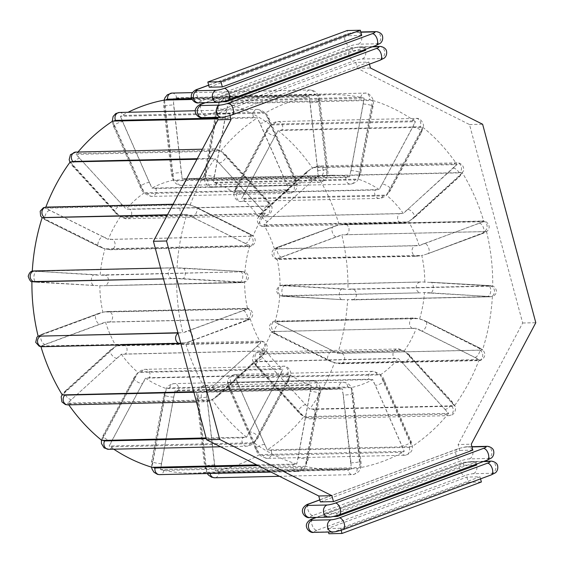 <?xml version="1.0" encoding="UTF-8"?>
<svg xmlns="http://www.w3.org/2000/svg" width="564" height="564" viewBox="0 0 564 564"><rect width="100%" height="100%" fill="white"/><g stroke="black" fill="none" stroke-linecap="round" stroke-linejoin="round"><path stroke-width="0.42" stroke-dasharray="2.82 2.11" d="M351.626 390.676L360.121 467.655A187.657 158.026 88.7 0 0 404.275 451.348L372.733 379.586A107.012 90.113 -91.3 0 1 350.991 387.616L351.626 390.676A6.979 3.744 -98.6 0 1 352.401 393.834L349.412 394.645L343.342 395.202L351.027 462.896A6.979 3.744 81.4 0 1 350.97 466.075L342.489 388.899L197.745 392.17L206.798 472.223A187.657 158.026 -91.3 0 1 194.199 473.111A187.657 158.026 -91.3 0 1 160.493 469.579L174.946 390.866L319.689 387.595L305.237 466.301L160.493 469.579M372.733 379.586L227.983 382.857A107.012 90.113 88.7 0 1 206.248 390.887L215.377 470.926L217.161 470.848A6.979 3.744 -98.6 0 0 219.058 471.659L357.111 468.536A6.979 3.744 -98.6 0 0 358.824 467.648L217.161 470.848M350.991 387.616L206.248 390.887M274.414 248.957A107.012 90.113 88.7 0 0 263.811 224.874L317.624 176.081L462.367 172.803A187.657 158.026 -91.3 0 1 483.898 221.722L340.614 224.691L337.963 225.198L274.414 248.957L419.165 245.685L481.473 222.315A6.979 1.043 165 0 1 479.322 223.252L424.565 243.479A5.428 2.813 69.7 0 1 428.753 248.139A5.428 2.813 69.7 0 1 427.836 253.751L486.528 231.536A187.657 158.026 -91.3 0 1 492.732 286.117L494.057 286.766C497.258 289.938 497.208 292.97 493.916 295.874L490.046 296.798A5.428 4.568 -91.3 0 1 489.735 296.791L347.635 299.66A187.657 158.026 -91.3 0 1 337.751 353.325L274.865 322.15L276.734 321.797L417.931 318.604L422.154 319.781L482.502 350.047L337.751 353.325M274.865 322.15A107.012 90.113 88.7 0 0 279.73 295.733L278.334 294.986L276.17 290.446L279.243 285.736L282.571 285.109A5.428 4.568 88.7 0 1 282.881 285.116L423.042 281.986L492.732 286.117L347.981 289.395L280.075 285.56L420.631 281.986A5.428 4.568 88.7 0 0 416.183 287.337A5.428 4.568 88.7 0 0 420.568 292.836L279.73 295.733L341.918 299.66A5.428 2.919 -86.7 0 0 342.045 299.667L284.623 296.382A5.428 2.919 93.3 0 1 284.496 296.375A5.428 2.919 93.3 0 1 281.887 290.911A5.428 2.919 93.3 0 1 284.989 285.539L345.52 288.965M490.271 285.694L487.994 285.525A5.428 2.919 93.3 0 1 488.121 285.532L430.572 282.24A5.428 2.919 93.3 0 1 430.699 282.247A5.428 2.919 93.3 0 1 433.307 287.718A5.428 2.919 93.3 0 1 430.205 293.083L489.897 296.537L424.473 292.455L422.676 292.829M424.819 282.282A107.012 90.113 88.7 0 0 421.766 255.407L277.023 258.686L341.784 234.814A187.657 158.026 -91.3 0 1 347.981 289.395M423.12 255.196L421.766 255.407M419.165 245.685A107.012 90.113 88.7 0 0 408.562 221.596L402.28 223.443A5.428 4.568 88.7 0 0 404.952 222.336A6.979 2.221 -32.9 0 0 406.947 221.913L263.811 224.874M462.367 172.803L410.818 219.974L408.562 221.596L406.947 221.913M258.573 216.766A107.012 90.113 88.7 0 0 241.695 198.373L278.059 130.538L422.803 127.267A187.657 158.026 -91.3 0 1 457.073 164.617L313.718 167.635L312.329 167.896L310.221 169.44L258.573 216.766L403.316 213.488L454.965 166.168A6.979 2.221 147.1 0 1 453.259 168.093L407.772 209.385A5.428 2.362 47.8 0 1 412.947 212.868A5.428 2.362 47.8 0 1 414.223 217.725L408.562 221.596M481.473 222.315L483.898 221.722M349.525 289.071L352.049 289.071A5.428 4.568 -91.3 0 1 356.441 294.57A5.428 4.568 -91.3 0 1 351.985 299.921L489.897 296.537M492.379 296.389A187.657 158.026 -91.3 0 1 482.502 350.047M417.931 318.604A6.979 1.523 -160.9 0 0 415.858 318.392A5.428 4.568 88.7 0 0 414.004 317.969L419.609 318.879A107.012 90.113 88.7 0 0 424.473 292.455M277.41 323.052A6.979 1.523 -160.9 0 0 279.483 324.3L332.647 350.695A5.428 2.679 -63.6 0 0 328.227 355.137A5.428 2.679 -63.6 0 0 328.502 360.565L335.911 363.033L479.21 359.529L416.352 328.269L271.608 331.54L334.466 362.807A187.657 158.026 -91.3 0 1 309.692 409.076L259.412 354.326L402.562 350.829L404.155 351.048L406.291 352.93L454.443 405.798L309.692 409.076M479.21 359.529A187.657 158.026 -91.3 0 1 454.443 405.798M404.155 351.048A107.012 90.113 88.7 0 0 416.352 328.269M303.869 416.62L448.613 413.349L398.381 358.528L253.638 361.799L303.869 416.62A187.657 158.026 -91.3 0 1 267.195 449.917L235.583 378.197L237.599 377.986L380.326 374.919L411.939 446.639L267.195 449.917M448.613 413.349A187.657 158.026 -91.3 0 1 411.939 446.639M380.326 374.919A107.012 90.113 88.7 0 0 398.381 358.528M206.798 472.223L351.541 468.952L350.97 466.075M351.541 468.952A187.657 158.026 -91.3 0 1 338.943 469.833A187.657 158.026 -91.3 0 1 305.237 466.301M319.689 387.595A107.012 90.113 88.7 0 0 337.117 389.209A107.012 90.113 88.7 0 0 342.489 388.899M256.669 464.863L296.784 464.031L311.314 385.346L168.065 388.49L166.563 388.617L165.731 391.592L152.033 467.309M296.784 464.031A187.657 158.026 -91.3 0 1 253.906 442.747L109.162 446.018L145.456 378.134L290.199 374.863L253.906 442.747M290.199 374.863A107.012 90.113 88.7 0 0 311.314 385.346M206.107 437.932L246.588 437.185L282.952 369.349L139.752 372.388L138.208 372.628L136.558 375.074L101.844 440.456M246.588 437.185A187.657 158.026 -91.3 0 1 212.325 399.827L67.574 403.105L121.338 354.234L266.081 350.956L212.325 399.827M266.081 350.956A107.012 90.113 88.7 0 0 282.952 369.349M193.72 391.712L207.03 391.649L260.836 342.856L117.7 345.81L116.008 346.169L110.431 349.997A5.428 2.362 -132.2 0 0 111.7 354.862A5.428 2.362 -132.2 0 0 116.875 358.337L71.395 399.629A6.979 2.221 -32.9 0 0 69.682 401.554M207.03 391.649A187.657 158.026 -91.3 0 1 185.493 342.729L180.283 343.575A5.428 4.568 -91.3 0 0 181.545 343.328A6.979 1.043 -15 0 0 184.033 343.032L40.749 346L105.489 322.044L250.233 318.766L187.925 342.129L184.033 343.032M250.233 318.766A107.012 90.113 88.7 0 0 260.836 342.856M42.152 217.676L105.038 248.844A107.012 90.113 88.7 0 0 100.173 275.267L34.749 271.192L94.449 274.64A5.428 2.919 -86.7 0 0 91.34 280.012A5.428 2.919 -86.7 0 0 93.955 285.476L101.605 285.736L244.572 282.162A107.012 90.113 88.7 0 0 247.624 309.037L182.863 332.908A187.657 158.026 -91.3 0 1 176.666 278.327L163.497 278.912M244.572 282.162L176.666 278.327M163.482 278.856L172.598 278.651A5.428 4.568 -91.3 0 1 168.213 273.152A5.428 4.568 -91.3 0 1 172.662 267.801L242.301 271.51L246.094 272.581C249.288 275.754 249.239 278.785 245.946 281.69L242.076 282.613A5.428 4.568 88.7 0 0 246.524 277.262A5.428 4.568 88.7 0 0 242.139 271.763L100.173 275.267M179.148 267.9L182.602 268.062A5.428 2.919 -86.7 0 1 182.729 268.062L179.148 267.9M177.011 268.062A187.657 158.026 -91.3 0 1 186.895 214.398L167.318 215.11M247.92 245.925A6.979 1.523 19.1 0 1 246.842 246.207L108.789 249.33A5.428 4.568 88.7 0 0 110.65 249.753L105.038 248.844L249.789 245.573L186.895 214.398M249.789 245.573A107.012 90.113 88.7 0 0 244.924 271.996L243.176 271.7M45.437 208.194L188.743 204.69L192.564 205.789L253.046 236.182L108.295 239.453L45.437 208.194A187.657 158.026 -91.3 0 1 45.839 207.129M167.508 214.757L182.799 214.412A5.428 4.568 -91.3 0 1 180.036 208.391A5.428 4.568 -91.3 0 1 184.414 203.978L189.842 204.795L196.152 207.157A5.428 2.679 -63.6 0 0 195.475 207.016A6.979 1.523 -160.9 0 0 192.564 205.789M190.181 204.922A187.657 158.026 -91.3 0 1 214.954 158.653L196.984 159.274M70.211 161.924L118.355 214.799L120.492 216.675L122.085 216.893L265.242 213.396L214.954 158.653M265.242 213.396A107.012 90.113 88.7 0 0 253.046 236.182M76.034 154.381L220.785 151.103L271.016 205.923L126.265 209.195L76.034 154.381A187.657 158.026 -91.3 0 1 77.994 152.026M220.785 151.103A187.657 158.026 -91.3 0 1 257.452 117.805L217.697 118.842M112.708 121.084L144.328 192.803L287.055 189.737L289.071 189.525L257.452 117.805M289.071 189.525A107.012 90.113 88.7 0 0 271.016 205.923M266.483 115.578L296.664 184.865A107.012 90.113 -91.3 0 1 318.406 176.835L309.269 96.797A187.657 158.026 88.7 0 0 265.122 113.103L266.483 115.578A6.979 3.377 -121.5 0 1 268.154 118.412A5.428 1.29 -23.8 0 1 269.077 118.708C267.752 114.034 263.889 110.918 257.487 109.353A5.428 4.568 -91.3 0 1 261.661 112.292L123.608 115.416A6.979 3.377 -121.5 0 0 122.134 116.219L120.379 116.374A187.657 158.026 -91.3 0 1 128.049 112.278M173.106 98.77L317.849 95.499L326.901 175.552L182.158 178.83L173.106 98.77A187.657 158.026 -91.3 0 1 185.704 97.889A187.657 158.026 -91.3 0 1 219.41 101.421L204.958 180.135L349.701 176.856L364.154 98.15L219.41 101.421M317.849 95.499A187.657 158.026 -91.3 0 1 330.455 94.611A187.657 158.026 -91.3 0 1 364.154 98.15M349.701 176.856A107.012 90.113 88.7 0 0 332.274 175.242A107.012 90.113 88.7 0 0 326.901 175.552M227.87 103.691L372.614 100.42L358.084 179.105L213.34 182.383L227.87 103.691A187.657 158.026 -91.3 0 1 270.741 124.975L234.448 192.86L379.191 189.589L415.485 121.704L270.741 124.975M372.614 100.42A187.657 158.026 -91.3 0 1 415.485 121.704M379.191 189.589A107.012 90.113 88.7 0 0 358.084 179.105M422.803 127.267L386.439 195.095L241.695 198.373M454.965 166.168L457.073 164.617M403.316 213.488A107.012 90.113 88.7 0 0 386.439 195.095M486.528 231.536L341.784 234.814M234.448 192.86A107.012 90.113 88.7 0 0 213.34 182.383M204.958 180.135A107.012 90.113 88.7 0 0 187.53 178.513A107.012 90.113 88.7 0 0 182.158 178.83M235.583 378.197A107.012 90.113 88.7 0 0 253.638 361.799M259.412 354.326A107.012 90.113 88.7 0 0 271.608 331.54M280.075 285.56A107.012 90.113 88.7 0 0 277.023 258.686M174.946 390.866A107.012 90.113 88.7 0 0 192.373 392.481A107.012 90.113 88.7 0 0 197.745 392.17M145.456 378.134A107.012 90.113 88.7 0 0 166.563 388.617M121.338 354.234A107.012 90.113 88.7 0 0 138.208 372.628M105.489 322.044A107.012 90.113 88.7 0 0 116.092 346.127L62.287 394.92M264.488 351.259A6.979 2.221 -32.9 0 0 263.346 350.907L125.286 354.03A5.428 4.568 88.7 0 0 126.801 347.925A5.428 4.568 88.7 0 0 122.374 344.28L116.092 346.127M247.624 309.037L103.663 312.04L38.119 336.186M242.802 282.543L241.773 282.606A5.428 4.568 88.7 0 0 242.076 282.613L103.713 285.729A5.428 4.568 88.7 0 0 104.023 285.736A5.428 4.568 88.7 0 0 108.471 280.386A5.428 4.568 88.7 0 0 104.079 274.887L242.139 271.763M99.828 285.44A107.012 90.113 88.7 0 0 102.881 312.315M120.492 216.675A107.012 90.113 88.7 0 0 108.295 239.453M144.328 192.803A107.012 90.113 88.7 0 0 126.265 209.195M164.526 100.068L173.656 180.113L318.406 176.835M173.656 180.113A107.012 90.113 88.7 0 0 151.92 188.143L120.379 116.374M296.664 184.865L151.92 188.143M34.749 271.192L32.268 271.333A187.657 158.026 -91.3 0 1 32.282 271.178M32.268 271.333L175.489 267.808L33.826 271.016M177.921 332.746L182.863 332.908M32.324 281.746L31.922 281.605A187.657 158.026 -91.3 0 1 31.922 281.605L97.184 285.624L34.383 282.035M40.939 346.648A187.657 158.026 -91.3 0 1 40.749 346M68.787 404.853A187.657 158.026 -91.3 0 1 67.574 403.105M113.759 449.184A187.657 158.026 -91.3 0 1 109.162 446.018M340.614 224.691A6.979 1.043 165 0 1 343.102 224.394A5.428 4.568 -91.3 0 1 344.371 224.155L339.154 224.994A187.657 158.026 -91.3 0 0 317.624 176.081M334.466 362.807L340.233 363.745A5.428 4.568 -91.3 0 1 338.379 363.322A6.979 1.523 19.1 0 1 335.911 363.033M227.983 382.857L259.532 454.619L404.275 451.348M360.121 467.655L358.824 467.648M259.532 454.619A187.657 158.026 -91.3 0 1 215.377 470.926M309.269 96.797L192.141 99.483M265.122 113.103L122.134 116.219M278.059 130.538A187.657 158.026 -91.3 0 1 312.329 167.896M342.045 299.667L347.635 299.66M222.082 101.816L213.192 102.013L352.563 50.534L365.691 50.238M226.065 100.773L225.529 98.756L364.901 47.277L351.774 47.573L212.395 99.052L213.192 102.013M351.774 47.573L352.563 50.534M209.223 87.201L348.594 35.722L347.205 30.541M369.427 64.162L368.87 62.089L355.743 62.385L216.364 113.865L217.295 117.326M320.345 501.911L459.716 450.432L458.13 444.51L471.257 444.213M355.743 62.385L357.329 68.307L469.495 124.545L522.673 323.01L458.13 444.51M341.157 530.294L340.614 528.278L479.992 476.799L466.858 477.095L327.487 528.574L328.417 532.028M466.858 477.095L468.247 482.276L328.875 533.755M324.314 516.723L463.686 465.244L462.896 462.283L323.517 513.762L324.314 516.723L333.197 516.518M225.529 98.756L212.395 99.052M364.901 47.277L365.458 49.35M361.728 35.426L348.594 35.722M357.329 68.307L370.456 68.011M368.87 62.089L229.492 113.568L216.364 113.865M230.034 115.585L229.492 113.568M479.992 476.799L480.542 478.871M337.187 515.482L336.645 513.466L323.517 513.762M476.573 464.059L476.023 461.986L336.645 513.466M340.614 528.278L327.487 528.574M468.247 482.276L481.381 481.98M476.813 464.947L463.686 465.244M476.023 461.986L462.896 462.283M472.844 450.135L459.716 450.432M522.673 323.01L535.8 322.714M469.495 124.545L482.622 124.242M360.029 464.708A6.979 3.744 -98.6 0 0 360.093 461.528L357.104 462.339L351.027 462.896M360.093 461.528L352.401 393.834M206.875 393.947A6.979 3.744 -98.6 0 0 206.819 397.126L214.51 464.821A6.979 3.744 -98.6 0 0 215.286 467.979M349.497 387.595A6.979 3.744 -98.6 0 0 347.854 386.996L209.794 390.119A6.979 3.744 -98.6 0 0 208.299 390.789M424.361 254.801A6.979 1.043 -15 0 0 427.35 253.842L482.1 233.623A6.979 1.043 -15 0 0 484.25 232.685M339.5 235.956A6.979 1.043 -15 0 0 336.518 236.915L281.767 257.142A6.979 1.043 -15 0 0 279.617 258.079M278.87 258.968A6.979 1.043 -15 0 0 279.927 259.123L417.98 256A6.979 1.043 -15 0 0 420.067 255.774M485.054 231.853A6.979 1.043 -15 0 0 483.94 231.642L345.88 234.765A6.979 1.043 -15 0 0 343.391 235.054M479.322 223.252A5.428 2.813 69.7 0 1 483.503 227.912A5.428 2.813 69.7 0 1 482.594 233.531L427.836 253.751A5.428 2.813 69.7 0 1 427.35 253.842M424.565 243.479A6.979 1.043 165 0 1 421.583 244.438M417.289 245.403A6.979 1.043 165 0 1 415.203 245.629A5.428 4.568 88.7 0 0 412.087 251.678A5.428 4.568 88.7 0 0 416.718 256.239A5.428 4.568 88.7 0 0 417.98 256M388.088 192.648A6.979 3.123 -52.8 0 0 389.95 189.948L420.666 132.568A6.979 3.123 -52.8 0 0 421.689 129.889M276.945 133.167A6.979 3.123 -52.8 0 0 275.084 135.861L244.367 193.248A6.979 3.123 -52.8 0 0 243.345 195.927M243.704 198.528A6.979 3.123 -52.8 0 0 244.987 199.029L383.041 195.905A6.979 3.123 -52.8 0 0 384.902 195.334M421.463 127.464A6.979 3.123 -52.8 0 0 420.046 126.787L281.986 129.91A6.979 3.123 -52.8 0 0 279.8 130.665M413.962 124.017A6.979 3.123 127.2 0 1 412.94 126.696L382.216 184.076A5.428 1.629 28.2 0 1 387.99 186.24A5.428 1.629 28.2 0 1 390.866 189.574A5.428 1.629 28.2 0 1 389.95 189.948M382.216 184.076A6.979 3.123 127.2 0 1 380.362 186.776M377.175 189.462A6.979 3.123 127.2 0 1 375.314 190.033A5.428 4.568 88.7 0 0 375.201 195.609A5.428 4.568 88.7 0 0 379.297 198.394A5.428 4.568 88.7 0 0 383.041 195.905M375.314 190.033L237.261 193.156A5.428 4.568 88.7 0 0 237.148 198.732A5.428 4.568 88.7 0 0 241.244 201.517A5.428 4.568 88.7 0 0 244.987 199.029M235.618 190.047A6.979 3.123 127.2 0 1 236.64 187.368L267.357 129.988A6.979 3.123 127.2 0 1 269.211 127.288M237.261 193.156A6.979 3.123 127.2 0 1 235.971 192.655M272.074 124.792A6.979 3.123 127.2 0 1 274.259 124.038L412.319 120.915A6.979 3.123 127.2 0 1 413.736 121.591M412.94 126.696A5.428 1.629 28.2 0 1 418.707 128.86A5.428 1.629 28.2 0 1 421.59 132.195A5.428 1.629 28.2 0 1 420.666 132.568M412.319 120.915A5.428 4.568 -91.3 0 1 416.056 118.419A5.428 4.568 -91.3 0 1 420.159 121.204A5.428 4.568 -91.3 0 1 420.046 126.787M269.254 203.555A6.979 2.608 -142.3 0 0 267.681 201.369L225.184 155.044A6.979 2.608 -142.3 0 0 222.773 152.886M78.029 156.157A6.979 2.608 -142.3 0 0 79.602 158.343L122.099 204.669A6.979 2.608 -142.3 0 0 124.51 206.826M128.239 208.92A6.979 2.608 -142.3 0 0 130.213 209.314L268.267 206.191A6.979 2.608 -142.3 0 0 269.444 205.726M219.41 150.933A6.979 2.608 -142.3 0 0 217.077 150.391L79.016 153.514A6.979 2.608 -142.3 0 0 77.747 154.134M216.618 160.853A6.979 2.608 37.7 0 1 219.029 163.017L261.527 209.343A5.428 2.108 -42.5 0 0 266.828 206.121A5.428 2.108 -42.5 0 0 268.605 201.686A5.428 2.108 -42.5 0 0 267.681 201.369M261.527 209.343A6.979 2.608 37.7 0 1 263.099 211.521M263.282 213.693A6.979 2.608 37.7 0 1 262.112 214.165A5.428 4.568 88.7 0 0 265.313 215.603A5.428 4.568 88.7 0 0 269.472 212.106A5.428 4.568 88.7 0 0 268.267 206.191M262.112 214.165L124.059 217.288A5.428 4.568 88.7 0 0 127.252 218.726A5.428 4.568 88.7 0 0 131.419 215.237A5.428 4.568 88.7 0 0 130.213 209.314M118.355 214.799A6.979 2.608 37.7 0 1 115.944 212.635L73.447 166.309A6.979 2.608 37.7 0 1 71.875 164.131M124.059 217.288A6.979 2.608 37.7 0 1 122.085 216.893M197.301 158.674L210.922 158.364A6.979 2.608 37.7 0 1 213.255 158.9M219.029 163.017A5.428 2.108 -42.5 0 0 224.331 159.795A5.428 2.108 -42.5 0 0 226.108 155.361A5.428 2.108 -42.5 0 0 225.184 155.044M210.922 158.364A5.428 4.568 -91.3 0 1 209.709 152.449A5.428 4.568 -91.3 0 1 213.876 148.952A5.428 4.568 -91.3 0 1 217.077 150.391M75.816 152.076A5.428 4.568 -91.3 0 1 79.016 153.514M73.447 166.309A5.428 2.108 137.5 0 1 72.523 165.992A5.428 2.108 137.5 0 1 74.3 161.565A5.428 2.108 137.5 0 1 79.602 158.343M276.839 247.709A6.979 1.043 165 0 1 278.99 246.771L333.74 226.545A6.979 1.043 165 0 1 336.722 225.593M281.767 257.142A5.428 2.813 69.7 0 1 277.58 252.475A5.428 2.813 69.7 0 1 278.496 246.863A5.428 2.813 69.7 0 1 278.99 246.771M415.203 245.629L277.15 248.752A5.428 4.568 88.7 0 0 274.034 254.801A5.428 4.568 88.7 0 0 278.658 259.362A5.428 4.568 88.7 0 0 279.927 259.123M277.15 248.752A6.979 1.043 165 0 1 276.092 248.604M343.102 224.394L481.162 221.271A6.979 1.043 165 0 1 482.276 221.483M481.162 221.271A5.428 4.568 -91.3 0 1 482.424 221.032C484.413 219.445 492.316 225.233 487.789 230.415C487.204 231.402 485.47 232.438 482.594 233.531A5.428 2.813 69.7 0 1 482.1 233.623M345.88 234.765A5.428 4.568 -91.3 0 0 349.003 228.716A5.428 4.568 -91.3 0 0 344.371 224.155L482.424 221.032A5.428 4.568 -91.3 0 1 487.056 225.593A5.428 4.568 -91.3 0 1 483.94 231.642M333.74 226.545A5.428 2.813 -110.3 0 0 333.246 226.643A5.428 2.813 -110.3 0 0 332.337 232.255A5.428 2.813 -110.3 0 0 336.518 236.915M282.719 285.377L284.989 285.539M284.623 296.382L282.352 296.22M281.478 296.022L420.568 292.836M420.934 281.993A5.428 4.568 88.7 0 0 420.631 281.986L282.571 285.109A5.428 4.568 88.7 0 0 278.123 290.46A5.428 4.568 88.7 0 0 282.515 295.959M282.881 285.116L281.845 285.18M487.994 285.525L430.572 282.24M352.049 289.071L491.195 285.87M491.075 285.758L488.121 285.532A5.428 2.919 93.3 0 1 490.736 291.003A5.428 2.919 93.3 0 1 487.627 296.368M490.821 296.713L489.735 296.791M490.109 285.948A5.428 4.568 -91.3 0 1 494.494 291.447A5.428 4.568 -91.3 0 1 490.046 296.798L351.985 299.921A5.428 4.568 -91.3 0 1 351.682 299.914M342.411 288.824A5.428 2.919 -86.7 0 0 339.309 294.189A5.428 2.919 -86.7 0 0 341.918 299.66L281.542 296.149M427.096 292.942L430.205 293.083M315.812 178.083A6.979 2.221 -32.9 0 0 313.267 180.029L267.787 221.321A6.979 2.221 -32.9 0 0 266.074 223.245M260.483 214.602A6.979 2.221 147.1 0 1 262.197 212.677L307.676 171.385A5.428 2.362 -132.2 0 0 306.823 171.689A5.428 2.362 -132.2 0 0 308.092 176.546A5.428 2.362 -132.2 0 0 313.267 180.029M307.676 171.385A6.979 2.221 147.1 0 1 310.221 169.44M313.718 167.635A6.979 2.221 147.1 0 1 316.087 167.078A5.428 4.568 -91.3 0 1 318.759 165.971A5.428 4.568 -91.3 0 1 323.186 169.616A5.428 4.568 -91.3 0 1 321.677 175.721A6.979 2.221 -32.9 0 0 319.302 176.278M410.818 219.974A6.979 2.221 -32.9 0 0 413.363 218.028L458.842 176.736A6.979 2.221 -32.9 0 0 460.555 174.812M265.75 225.106A6.979 2.221 -32.9 0 0 266.892 225.459L404.952 222.336M460.971 173.07A6.979 2.221 -32.9 0 0 459.731 172.598L321.677 175.721M453.259 168.093A5.428 2.362 47.8 0 1 458.426 171.569A5.428 2.362 47.8 0 1 459.702 176.433L414.223 217.725A5.428 2.362 47.8 0 1 413.363 218.028M407.772 209.385A6.979 2.221 147.1 0 1 405.227 211.331M401.356 213.27A6.979 2.221 147.1 0 1 399.361 213.693A5.428 4.568 88.7 0 0 397.853 219.798A5.428 4.568 88.7 0 0 402.28 223.443L264.22 226.566A5.428 4.568 88.7 0 0 266.892 225.459M399.361 213.693L261.308 216.816A5.428 4.568 88.7 0 0 259.792 222.921A5.428 4.568 88.7 0 0 264.22 226.566C262.803 227.229 256.084 224.803 257.565 218.522L261.343 212.981A5.428 2.362 47.8 0 1 262.197 212.677M261.308 216.816A6.979 2.221 147.1 0 1 260.159 216.463M316.087 167.078L454.147 163.955A6.979 2.221 147.1 0 1 455.381 164.427M454.147 163.955A5.428 4.568 -91.3 0 1 456.819 162.848C458.236 162.178 464.955 164.61 463.474 170.892L459.702 176.433A5.428 2.362 47.8 0 1 458.842 176.736M267.787 221.321A5.428 2.362 47.8 0 1 262.613 217.838A5.428 2.362 47.8 0 1 261.343 212.981L306.823 171.689L314.86 166.775L318.759 165.971L456.819 162.848A5.428 4.568 -91.3 0 1 461.246 166.493A5.428 4.568 -91.3 0 1 459.731 172.598M332.09 361.933A6.979 1.523 19.1 0 1 329.179 360.706L276.007 334.311A5.428 2.679 116.4 0 1 275.331 334.163A5.428 2.679 116.4 0 1 275.063 328.734A5.428 2.679 116.4 0 1 279.483 324.3M276.007 334.311A6.979 1.523 19.1 0 1 273.935 333.063M273.258 331.808A6.979 1.523 19.1 0 1 274.337 331.526L412.39 328.403A6.979 1.523 19.1 0 1 414.455 328.615M415.858 318.392L277.805 321.515A5.428 4.568 88.7 0 0 275.944 321.092A5.428 4.568 88.7 0 0 271.573 325.498A5.428 4.568 88.7 0 0 274.337 331.526M277.805 321.515A6.979 1.523 -160.9 0 0 276.734 321.797M480.302 348.651A6.979 1.523 -160.9 0 0 478.23 347.403L425.059 321.008A6.979 1.523 -160.9 0 0 422.154 319.781M332.647 350.695A6.979 1.523 -160.9 0 0 335.559 351.922M339.38 353.022A6.979 1.523 -160.9 0 0 341.847 353.311L479.908 350.188A6.979 1.523 -160.9 0 0 481.043 349.814M478.23 347.403A5.428 2.679 116.4 0 1 478.906 347.544A5.428 2.679 116.4 0 1 479.181 352.972A5.428 2.679 116.4 0 1 474.761 357.414A6.979 1.523 19.1 0 1 476.834 358.662M477.574 359.825A6.979 1.523 19.1 0 1 476.432 360.199L338.379 363.322M479.908 350.188A5.428 4.568 -91.3 0 1 482.664 356.215A5.428 4.568 -91.3 0 1 478.293 360.622A5.428 4.568 -91.3 0 1 476.432 360.199M341.847 353.311A5.428 4.568 -91.3 0 1 344.611 359.338A5.428 4.568 -91.3 0 1 340.233 363.745L478.293 360.622C480.57 361.609 487.077 356.843 484.025 351.781C483.242 350.237 481.536 348.827 478.906 347.544L425.742 321.149A5.428 2.679 116.4 0 1 426.01 326.577A5.428 2.679 116.4 0 1 421.59 331.012L474.761 357.414M412.39 328.403A5.428 4.568 88.7 0 1 409.626 322.375A5.428 4.568 88.7 0 1 414.004 317.969L275.944 321.092C273.674 320.105 267.16 324.864 270.212 329.926C270.995 331.477 272.701 332.887 275.331 334.163L328.502 360.565A5.428 2.679 -63.6 0 0 329.179 360.706M418.678 329.785A6.979 1.523 19.1 0 1 421.59 331.012M425.059 321.008A5.428 2.679 116.4 0 1 425.742 321.149L420.448 319.076M261.548 356.201A6.979 2.608 -142.3 0 0 263.12 358.38L305.625 404.705A6.979 2.608 -142.3 0 0 308.029 406.87M301.874 414.836A6.979 2.608 37.7 0 1 299.463 412.679L256.965 366.353A5.428 2.108 137.5 0 1 256.042 366.036A5.428 2.108 137.5 0 1 257.818 361.609A5.428 2.108 137.5 0 1 263.12 358.38M256.965 366.353A6.979 2.608 37.7 0 1 255.393 364.175M255.21 361.996A6.979 2.608 37.7 0 1 256.38 361.531L394.44 358.408A6.979 2.608 37.7 0 1 396.407 358.803M402.562 350.829A6.979 2.608 -142.3 0 0 400.595 350.434L262.535 353.558A5.428 4.568 88.7 0 0 259.341 352.119A5.428 4.568 88.7 0 0 255.175 355.616A5.428 4.568 88.7 0 0 256.38 361.531M262.535 353.558A6.979 2.608 -142.3 0 0 261.365 354.03M452.779 403.591A6.979 2.608 -142.3 0 0 451.2 401.413L408.703 355.087A6.979 2.608 -142.3 0 0 406.291 352.93M311.398 408.822A6.979 2.608 -142.3 0 0 313.732 409.358L451.785 406.235A6.979 2.608 -142.3 0 0 453.061 405.615M451.2 401.413A5.428 2.108 137.5 0 1 452.124 401.73A5.428 2.108 137.5 0 1 450.354 406.158A5.428 2.108 137.5 0 1 445.045 409.386A6.979 2.608 37.7 0 1 446.617 411.565M446.907 413.588A6.979 2.608 37.7 0 1 445.63 414.209L307.577 417.332A6.979 2.608 37.7 0 1 305.237 416.789M451.785 406.235A5.428 4.568 -91.3 0 1 452.991 412.15A5.428 4.568 -91.3 0 1 448.831 415.647A5.428 4.568 -91.3 0 1 445.63 414.209M313.732 409.358A5.428 4.568 -91.3 0 1 314.938 415.273A5.428 4.568 -91.3 0 1 310.778 418.77A5.428 4.568 -91.3 0 1 307.577 417.332M305.625 404.705A5.428 2.108 -42.5 0 0 300.316 407.934A5.428 2.108 -42.5 0 0 298.546 412.362A5.428 2.108 -42.5 0 0 299.463 412.679M400.137 360.897A6.979 2.608 37.7 0 1 402.548 363.061L445.045 409.386M408.703 355.087A5.428 2.108 137.5 0 1 409.626 355.405A5.428 2.108 137.5 0 1 407.85 359.832A5.428 2.108 137.5 0 1 402.548 363.061M400.595 350.434A5.428 4.568 88.7 0 0 397.394 348.996A5.428 4.568 88.7 0 0 393.228 352.493A5.428 4.568 88.7 0 0 394.44 358.408M237.056 380.827A6.979 3.377 -121.5 0 0 237.888 383.675L264.594 444.34A6.979 3.377 -121.5 0 0 266.264 447.174M258.164 452.145A6.979 3.377 58.5 0 1 256.493 449.311L229.788 388.645A5.428 1.29 156.2 0 1 228.871 388.349A5.428 1.29 156.2 0 1 232.058 385.586A5.428 1.29 156.2 0 1 237.888 383.675M229.788 388.645A6.979 3.377 58.5 0 1 228.956 385.79M229.499 382.956A6.979 3.377 58.5 0 1 230.824 382.357L368.877 379.234A6.979 3.377 58.5 0 1 370.696 379.762M378.796 374.792A6.979 3.377 -121.5 0 0 376.978 374.263L238.917 377.386A5.428 4.568 88.7 0 0 234.751 374.447A5.428 4.568 88.7 0 0 230.824 382.357M238.917 377.386A6.979 3.377 -121.5 0 0 237.599 377.986M411.008 443.903A6.979 3.377 -121.5 0 0 410.176 441.048L383.471 380.383A6.979 3.377 -121.5 0 0 381.8 377.549M268.95 449.741A6.979 3.377 -121.5 0 0 271.087 450.46L409.14 447.337A6.979 3.377 -121.5 0 0 410.613 446.54M410.176 441.048A5.428 1.29 156.2 0 1 411.093 441.344A5.428 1.29 156.2 0 1 407.906 444.108A5.428 1.29 156.2 0 1 402.076 446.018A6.979 3.377 58.5 0 1 402.907 448.866M402.513 451.503A6.979 3.377 58.5 0 1 401.046 452.307L262.986 455.43A6.979 3.377 58.5 0 1 260.85 454.711M409.14 447.337A5.428 4.568 -91.3 0 1 405.213 455.247A5.428 4.568 -91.3 0 1 401.046 452.307M271.087 450.46A5.428 4.568 -91.3 0 1 267.16 458.37A5.428 4.568 -91.3 0 1 262.986 455.43M264.594 444.34A5.428 1.29 -23.8 0 0 258.763 446.251A5.428 1.29 -23.8 0 0 255.577 449.014A5.428 1.29 -23.8 0 0 256.493 449.311M373.706 382.519A6.979 3.377 58.5 0 1 375.37 385.353L402.076 446.018M383.471 380.383A5.428 1.29 156.2 0 1 384.387 380.679A5.428 1.29 156.2 0 1 381.208 383.442A5.428 1.29 156.2 0 1 375.37 385.353M376.978 374.263A5.428 4.568 88.7 0 0 372.804 371.316A5.428 4.568 88.7 0 0 368.877 379.234M206.227 469.347A6.979 3.744 81.4 0 1 205.451 466.188L197.76 398.494L196.899 398.424L206.819 397.126M197.76 398.494A6.979 3.744 81.4 0 1 197.816 395.315M199.24 392.156A6.979 3.744 81.4 0 1 200.735 391.486L338.795 388.363A6.979 3.744 81.4 0 1 340.437 388.963M209.794 390.119A5.428 4.568 88.7 0 0 205.141 385.381A5.428 4.568 88.7 0 0 200.735 391.486M347.854 386.996A5.428 4.568 88.7 0 0 343.201 382.251A5.428 4.568 88.7 0 0 338.795 388.363M342.559 392.043A6.979 3.744 81.4 0 1 343.342 395.202M349.758 469.015A6.979 3.744 81.4 0 1 348.051 469.904L209.998 473.027A6.979 3.744 81.4 0 1 208.095 472.216M357.111 468.536A5.428 4.568 -91.3 0 1 352.704 474.641A5.428 4.568 -91.3 0 1 348.051 469.904M219.058 471.659A5.428 4.568 -91.3 0 1 214.651 477.764M210.062 473.478A5.428 4.568 -91.3 0 1 209.998 473.027M214.51 464.821L208.433 465.378L205.451 466.188M174.664 393.989A6.979 3.652 -75 0 0 173.67 397.119L161.417 463.671A6.979 3.652 -75 0 0 161.262 466.773M152.322 464.376A6.979 3.652 105 0 1 152.484 461.267L164.737 394.722A5.428 0.698 -169.6 0 0 163.863 394.934A5.428 0.698 -169.6 0 0 167.614 396.316A5.428 0.698 -169.6 0 0 173.67 397.119M164.737 394.722A6.979 3.652 105 0 1 165.731 391.592M168.065 388.49A6.979 3.652 105 0 1 169.75 387.828L307.81 384.704A6.979 3.652 105 0 1 309.262 385.29M318.195 387.694A6.979 3.652 -75 0 0 316.742 387.101L178.682 390.225A5.428 4.568 88.7 0 0 174.093 383.605A5.428 4.568 88.7 0 0 169.75 387.828M178.682 390.225A6.979 3.652 -75 0 0 176.997 390.887M306.005 463.502A6.979 3.652 -75 0 0 306.999 460.372L319.252 393.827A6.979 3.652 -75 0 0 319.407 390.718M162.277 469.601A6.979 3.652 -75 0 0 163.927 470.39L301.98 467.267A6.979 3.652 -75 0 0 303.94 466.393M306.999 460.372A5.428 0.698 -169.6 0 0 307.866 460.161A5.428 0.698 -169.6 0 0 304.116 458.786A5.428 0.698 -169.6 0 0 298.06 457.975A6.979 3.652 105 0 1 297.073 461.105M295.007 463.996A6.979 3.652 105 0 1 293.047 464.87L258.256 465.652M301.98 467.267A5.428 4.568 -91.3 0 1 297.637 471.497A5.428 4.568 -91.3 0 1 293.047 464.87M163.927 470.39A5.428 4.568 -91.3 0 1 159.577 474.62M161.417 463.671A5.428 0.698 10.4 0 1 155.361 462.861A5.428 0.698 10.4 0 1 151.61 461.486A5.428 0.698 10.4 0 1 152.484 461.267M310.475 388.321A6.979 3.652 105 0 1 310.32 391.43L298.06 457.975M319.252 393.827A5.428 0.698 -169.6 0 0 320.119 393.609A5.428 0.698 -169.6 0 0 316.369 392.234A5.428 0.698 -169.6 0 0 310.32 391.43M316.742 387.101A5.428 4.568 88.7 0 0 312.153 380.481A5.428 4.568 88.7 0 0 307.81 384.704M144.285 380.947A6.979 3.123 -52.8 0 0 142.431 383.647L111.714 441.027A6.979 3.123 -52.8 0 0 110.692 443.706M102.965 437.833A6.979 3.123 127.2 0 1 103.98 435.154L134.704 377.774A5.428 1.629 -151.8 0 0 133.781 378.148A5.428 1.629 -151.8 0 0 136.664 381.483A5.428 1.629 -151.8 0 0 142.431 383.647M134.704 377.774A6.979 3.123 127.2 0 1 136.558 375.074M139.752 372.388A6.979 3.123 127.2 0 1 141.606 371.817L279.666 368.694A6.979 3.123 127.2 0 1 280.95 369.194M288.676 375.067A6.979 3.123 -52.8 0 0 287.393 374.566L149.333 377.697A5.428 4.568 88.7 0 0 149.446 372.113A5.428 4.568 88.7 0 0 145.35 369.328A5.428 4.568 88.7 0 0 141.606 371.817M149.333 377.697A6.979 3.123 -52.8 0 0 147.479 378.268M255.436 440.435A6.979 3.123 -52.8 0 0 257.29 437.734L288.014 380.355A6.979 3.123 -52.8 0 0 289.036 377.676M110.911 446.138A6.979 3.123 -52.8 0 0 112.335 446.815L250.388 443.692A6.979 3.123 -52.8 0 0 252.573 442.93M257.29 437.734A5.428 1.629 -151.8 0 0 258.213 437.361A5.428 1.629 -151.8 0 0 255.337 434.026A5.428 1.629 -151.8 0 0 249.563 431.862A6.979 3.123 127.2 0 1 247.709 434.562M244.846 437.058A6.979 3.123 127.2 0 1 242.661 437.812L206.29 438.637M250.388 443.692A5.428 4.568 -91.3 0 1 246.644 446.18A5.428 4.568 -91.3 0 1 242.548 443.396A5.428 4.568 -91.3 0 1 242.661 437.812M112.335 446.815A5.428 4.568 -91.3 0 1 108.591 449.304M111.714 441.027A5.428 1.629 28.2 0 1 105.94 438.87A5.428 1.629 28.2 0 1 103.064 435.528A5.428 1.629 28.2 0 1 103.98 435.154M281.309 371.803A6.979 3.123 127.2 0 1 280.287 374.482L249.563 431.862M288.014 380.355A5.428 1.629 -151.8 0 0 288.937 379.981A5.428 1.629 -151.8 0 0 286.054 376.639A5.428 1.629 -151.8 0 0 280.287 374.482M287.393 374.566A5.428 4.568 88.7 0 0 287.499 368.99A5.428 4.568 88.7 0 0 283.403 366.205A5.428 4.568 88.7 0 0 279.666 368.694M119.42 356.392A6.979 2.221 -32.9 0 0 116.875 358.337M111.284 349.694A5.428 2.362 -132.2 0 0 110.431 349.997L64.952 391.289A5.428 2.362 47.8 0 1 65.805 390.986L111.284 349.694A6.979 2.221 147.1 0 1 113.836 347.755M117.7 345.81A6.979 2.221 147.1 0 1 119.702 345.387L257.755 342.263A6.979 2.221 147.1 0 1 258.904 342.616M263.346 350.907A5.428 4.568 88.7 0 0 264.854 344.801A5.428 4.568 88.7 0 0 260.427 341.157L122.374 344.28A5.428 4.568 88.7 0 0 119.702 345.387M125.286 354.03A6.979 2.221 -32.9 0 0 123.29 354.453M214.426 398.283A6.979 2.221 -32.9 0 0 216.978 396.337L262.457 355.045A6.979 2.221 -32.9 0 0 264.171 353.12M69.273 403.295A6.979 2.221 -32.9 0 0 70.507 403.768L208.56 400.644A6.979 2.221 -32.9 0 0 210.936 400.087M216.978 396.337A5.428 2.362 -132.2 0 0 217.831 396.034A5.428 2.362 -132.2 0 0 216.555 391.176A5.428 2.362 -132.2 0 0 211.387 387.694A6.979 2.221 147.1 0 1 208.835 389.639M205.345 391.444A6.979 2.221 147.1 0 1 202.969 392.001L193.854 392.213M208.56 400.644A5.428 4.568 -91.3 0 1 205.888 401.751A5.428 4.568 -91.3 0 1 201.461 398.106A5.428 4.568 -91.3 0 1 202.969 392.001M70.507 403.768A5.428 4.568 -91.3 0 1 67.835 404.874M64.092 392.918A6.979 2.221 147.1 0 1 65.805 390.986M71.395 399.629A5.428 2.362 47.8 0 1 66.221 396.154A5.428 2.362 47.8 0 1 64.952 391.289L62.11 394.638M258.58 344.477A6.979 2.221 147.1 0 1 256.867 346.402L211.387 387.694M262.457 355.045A5.428 2.362 -132.2 0 0 263.31 354.742A5.428 2.362 -132.2 0 0 262.034 349.884A5.428 2.362 -132.2 0 0 256.867 346.402M196.469 401.963L205.888 401.751L209.787 400.948L217.831 396.034L263.31 354.742L267.082 349.208C268.57 342.926 261.844 340.494 260.427 341.157A5.428 4.568 88.7 0 0 257.755 342.263M103.064 323.292A6.979 1.043 -15 0 0 100.082 324.244L45.324 344.47A6.979 1.043 -15 0 0 43.181 345.408M40.404 335.037A6.979 1.043 165 0 1 42.547 334.099L97.304 313.88A5.428 2.813 -110.3 0 0 96.811 313.972A5.428 2.813 -110.3 0 0 95.901 319.584A5.428 2.813 -110.3 0 0 100.082 324.244M97.304 313.88A6.979 1.043 165 0 1 100.286 312.921M104.58 311.948A6.979 1.043 165 0 1 106.666 311.723L244.72 308.6A6.979 1.043 165 0 1 245.784 308.755M248.562 319.125A6.979 1.043 -15 0 0 247.497 318.97L109.444 322.093A5.428 4.568 88.7 0 0 112.56 316.044A5.428 4.568 88.7 0 0 107.935 311.483A5.428 4.568 88.7 0 0 106.666 311.723M109.444 322.093A6.979 1.043 -15 0 0 107.357 322.319M187.925 342.129A6.979 1.043 -15 0 0 190.907 341.178L245.664 320.951A6.979 1.043 -15 0 0 247.807 320.014M42.37 346.24A6.979 1.043 -15 0 0 43.491 346.451L181.545 343.328M190.907 341.178A5.428 2.813 -110.3 0 0 191.4 341.086A5.428 2.813 -110.3 0 0 192.31 335.467A5.428 2.813 -110.3 0 0 188.129 330.807A6.979 1.043 165 0 1 185.147 331.766M181.256 332.668A6.979 1.043 165 0 1 178.767 332.964L177.984 332.979M178.069 333.296A5.428 4.568 -91.3 0 1 178.767 332.964M43.491 346.451A5.428 4.568 -91.3 0 1 42.222 346.698M45.324 344.47A5.428 2.813 69.7 0 1 41.144 339.81A5.428 2.813 69.7 0 1 42.06 334.191A5.428 2.813 69.7 0 1 42.547 334.099M245.03 309.643A6.979 1.043 165 0 1 242.887 310.581L188.129 330.807M245.664 320.951A5.428 2.813 -110.3 0 0 246.158 320.86A5.428 2.813 -110.3 0 0 247.067 315.248A5.428 2.813 -110.3 0 0 242.887 310.581M247.497 318.97A5.428 4.568 88.7 0 0 250.62 312.921A5.428 4.568 88.7 0 0 245.989 308.36A5.428 4.568 88.7 0 0 244.72 308.6M36.653 282.197A5.428 2.919 93.3 0 1 36.526 282.19L93.955 285.476A5.428 2.919 -86.7 0 0 94.075 285.483M94.449 274.64L97.558 274.781M101.971 274.894L104.079 274.887M179.126 278.757L241.935 282.352M241.773 282.606L103.713 285.729M172.598 278.651L175.122 278.651M182.235 278.905A5.428 2.919 -86.7 0 0 185.344 273.533A5.428 2.919 -86.7 0 0 182.729 268.062L240.151 271.347A5.428 2.919 -86.7 0 0 240.031 271.34L182.602 268.062M160.592 268.076L172.662 267.801A5.428 4.568 -91.3 0 1 172.965 267.808M33.572 281.965L36.526 282.19A5.428 2.919 93.3 0 1 33.918 276.727A5.428 2.919 93.3 0 1 37.02 271.354M242.301 271.51L240.031 271.34M239.658 282.183A5.428 2.919 -86.7 0 0 242.767 276.818A5.428 2.919 -86.7 0 0 240.151 271.347L243.112 271.573M102.5 247.948A6.979 1.523 19.1 0 1 99.588 246.722L46.417 220.32A6.979 1.523 19.1 0 1 44.344 219.072M47.82 209.068A6.979 1.523 -160.9 0 0 49.893 210.309L103.057 236.711A5.428 2.679 -63.6 0 0 98.637 241.145A5.428 2.679 -63.6 0 0 98.912 246.574A5.428 2.679 -63.6 0 0 99.588 246.722M103.057 236.711A6.979 1.523 -160.9 0 0 105.969 237.938M110.192 239.115A6.979 1.523 -160.9 0 0 112.257 239.319L250.317 236.196A6.979 1.523 -160.9 0 0 251.389 235.914M246.842 246.207A5.428 4.568 88.7 0 0 248.703 246.63L110.65 249.753A5.428 4.568 88.7 0 0 115.021 245.347A5.428 4.568 88.7 0 0 112.257 239.319M108.789 249.33A6.979 1.523 19.1 0 1 106.723 249.119M189.095 215.8A6.979 1.523 19.1 0 1 192 217.027L245.171 243.422A6.979 1.523 19.1 0 1 247.243 244.67M182.799 214.412A6.979 1.523 19.1 0 1 185.267 214.701M192 217.027A5.428 2.679 -63.6 0 0 196.42 212.586A5.428 2.679 -63.6 0 0 196.152 207.157L249.316 233.559A5.428 2.679 -63.6 0 0 248.639 233.411L195.475 207.016M188.743 204.69A6.979 1.523 -160.9 0 0 186.268 204.401L48.215 207.524A6.979 1.523 -160.9 0 0 47.08 207.897M173.092 204.238L184.414 203.978A5.428 4.568 -91.3 0 1 186.268 204.401M46.361 207.108A5.428 4.568 -91.3 0 1 48.215 207.524M46.417 220.32A5.428 2.679 116.4 0 1 45.74 220.179A5.428 2.679 116.4 0 1 45.472 214.75A5.428 2.679 116.4 0 1 49.893 210.309M250.712 234.659A6.979 1.523 -160.9 0 0 248.639 233.411M245.171 243.422A5.428 2.679 -63.6 0 0 249.591 238.988A5.428 2.679 -63.6 0 0 249.316 233.559C251.946 234.835 253.652 236.245 254.434 237.796C257.487 242.858 250.98 247.617 248.703 246.63A5.428 4.568 88.7 0 0 253.074 242.224A5.428 4.568 88.7 0 0 250.317 236.196M122.099 204.669A5.428 2.108 -42.5 0 0 116.797 207.89A5.428 2.108 -42.5 0 0 115.021 212.318A5.428 2.108 -42.5 0 0 115.944 212.635M142.847 190.174A6.979 3.377 58.5 0 1 141.183 187.34L114.478 126.674A6.979 3.377 58.5 0 1 113.646 123.826M121.739 118.856A6.979 3.377 -121.5 0 0 122.571 121.704L149.277 182.376A5.428 1.29 -23.8 0 0 143.446 184.28A5.428 1.29 -23.8 0 0 140.26 187.044A5.428 1.29 -23.8 0 0 141.183 187.34M149.277 182.376A6.979 3.377 -121.5 0 0 150.948 185.203M153.951 187.96A6.979 3.377 -121.5 0 0 155.77 188.496L293.83 185.366A6.979 3.377 -121.5 0 0 295.148 184.766M287.055 189.737A6.979 3.377 58.5 0 1 285.729 190.336L147.676 193.459A5.428 4.568 88.7 0 0 151.843 196.406A5.428 4.568 88.7 0 0 155.77 188.496M147.676 193.459A6.979 3.377 58.5 0 1 145.85 192.93M258.39 120.548A6.979 3.377 58.5 0 1 260.06 123.382L286.766 184.047A6.979 3.377 58.5 0 1 287.598 186.903M217.5 118.08L253.567 117.263A6.979 3.377 58.5 0 1 255.703 117.982M260.06 123.382A5.428 1.29 -23.8 0 0 265.891 121.472A5.428 1.29 -23.8 0 0 269.077 118.708L295.776 179.373A5.428 1.29 -23.8 0 0 294.859 179.077L268.154 118.412M263.797 113.011A6.979 3.377 -121.5 0 0 261.661 112.292M253.567 117.263A5.428 4.568 -91.3 0 1 257.487 109.353L195.313 110.755M119.434 112.476A5.428 4.568 -91.3 0 1 123.608 115.416M114.478 126.674A5.428 1.29 156.2 0 1 113.554 126.378A5.428 1.29 156.2 0 1 116.741 123.615A5.428 1.29 156.2 0 1 122.571 121.704M295.691 181.932A6.979 3.377 -121.5 0 0 294.859 179.077M286.766 184.047A5.428 1.29 -23.8 0 0 292.596 182.144A5.428 1.29 -23.8 0 0 295.776 179.373C298.701 186.79 296.742 191.422 289.903 193.283A5.428 4.568 88.7 0 0 293.83 185.366M285.729 190.336A5.428 4.568 88.7 0 0 289.903 193.283L151.843 196.406C145.449 194.841 141.585 191.718 140.26 187.044L113.554 126.378L112.243 121.387M173.028 177.054A6.979 3.744 81.4 0 1 172.246 173.888L164.561 106.201A6.979 3.744 81.4 0 1 164.617 103.015M173.677 101.647A6.979 3.744 -98.6 0 0 173.62 104.833L181.312 172.521L175.235 173.077L172.246 173.888M181.312 172.521A6.979 3.744 -98.6 0 0 182.087 175.686M184.216 178.76A6.979 3.744 -98.6 0 0 185.859 179.359L323.912 176.236A6.979 3.744 -98.6 0 0 325.414 175.566M316.355 176.934A6.979 3.744 81.4 0 1 314.853 177.604L176.8 180.727A5.428 4.568 88.7 0 0 181.453 185.471A5.428 4.568 88.7 0 0 185.859 179.359M176.8 180.727A6.979 3.744 81.4 0 1 175.15 180.127M309.361 99.743A6.979 3.744 81.4 0 1 310.144 102.902L317.828 170.596A6.979 3.744 81.4 0 1 317.772 173.775M191.746 98.644L305.589 96.07A6.979 3.744 81.4 0 1 307.493 96.874M310.144 102.902L316.214 102.345L319.203 101.534A6.979 3.744 -98.6 0 0 318.42 98.376M316.552 95.506A6.979 3.744 -98.6 0 0 314.656 94.696L176.595 97.826A6.979 3.744 -98.6 0 0 174.889 98.707M305.589 96.07A5.428 4.568 -91.3 0 1 309.996 89.958A5.428 4.568 -91.3 0 1 314.656 94.696M171.942 93.081A5.428 4.568 -91.3 0 1 176.595 97.826M164.561 106.201L167.543 105.383L173.62 104.833M326.831 172.408A6.979 3.744 -98.6 0 0 326.887 169.228L319.203 101.534M317.828 170.596L323.905 170.039L326.887 169.228M314.853 177.604A5.428 4.568 88.7 0 0 319.506 182.348A5.428 4.568 88.7 0 0 323.912 176.236M205.24 177.004A6.979 3.652 105 0 1 205.402 173.895L217.655 107.35A6.979 3.652 105 0 1 218.649 104.22M227.581 106.617A6.979 3.652 -75 0 0 226.587 109.747L214.334 176.299A5.428 0.698 10.4 0 1 208.278 175.489A5.428 0.698 10.4 0 1 204.528 174.114A5.428 0.698 10.4 0 1 205.402 173.895M214.334 176.299A6.979 3.652 -75 0 0 214.179 179.401M215.385 182.433A6.979 3.652 -75 0 0 216.844 183.018L354.897 179.895A6.979 3.652 -75 0 0 356.582 179.239M347.65 176.835A6.979 3.652 105 0 1 345.965 177.498L207.912 180.621A5.428 4.568 88.7 0 0 212.501 187.248A5.428 4.568 88.7 0 0 216.844 183.018M207.912 180.621A6.979 3.652 105 0 1 206.452 180.036M363.392 100.949A6.979 3.652 105 0 1 363.237 104.058L350.977 170.603A6.979 3.652 105 0 1 349.99 173.733M220.714 101.33A6.979 3.652 105 0 1 222.667 100.455L360.727 97.332A6.979 3.652 105 0 1 362.377 98.129M363.237 104.058A5.428 0.698 10.4 0 1 369.286 104.862A5.428 0.698 10.4 0 1 373.037 106.236A5.428 0.698 10.4 0 1 372.169 106.455A6.979 3.652 -75 0 0 372.325 103.346M371.309 100.526A6.979 3.652 -75 0 0 369.66 99.729L231.6 102.852A6.979 3.652 -75 0 0 229.647 103.727M360.727 97.332A5.428 4.568 -91.3 0 1 365.07 93.109A5.428 4.568 -91.3 0 1 369.66 99.729M222.667 100.455A5.428 4.568 -91.3 0 1 227.017 96.232A5.428 4.568 -91.3 0 1 231.6 102.852M217.655 107.35A5.428 0.698 -169.6 0 0 216.78 107.562A5.428 0.698 -169.6 0 0 220.531 108.944A5.428 0.698 -169.6 0 0 226.587 109.747M358.923 176.13A6.979 3.652 -75 0 0 359.917 173L372.169 106.455M350.977 170.603A5.428 0.698 10.4 0 1 357.033 171.414A5.428 0.698 10.4 0 1 360.784 172.788A5.428 0.698 10.4 0 1 359.917 173M345.965 177.498A5.428 4.568 88.7 0 0 350.554 184.125A5.428 4.568 88.7 0 0 354.897 179.895M244.367 193.248A5.428 1.629 28.2 0 1 238.593 191.083A5.428 1.629 28.2 0 1 235.717 187.749A5.428 1.629 28.2 0 1 236.64 187.368M267.357 129.988A5.428 1.629 -151.8 0 0 266.434 130.362A5.428 1.629 -151.8 0 0 269.317 133.703A5.428 1.629 -151.8 0 0 275.084 135.861M274.259 124.038A5.428 4.568 -91.3 0 1 278.003 121.542A5.428 4.568 -91.3 0 1 282.099 124.327A5.428 4.568 -91.3 0 1 281.986 129.91M202.659 117.657A6.204 5.224 88.7 0 0 204.105 117.375L223.09 116.945A6.204 0.931 -15 0 0 231.409 115.035L379.494 60.341A6.204 0.931 -15 0 0 381.13 58.571L362.144 59.001A6.204 0.931 -15 0 0 353.825 60.919L205.74 115.613A6.204 0.931 -15 0 0 204.105 117.375M221.645 117.227A6.204 5.224 88.7 0 0 223.09 116.945M205.479 102.69L350.653 49.068A6.204 0.931 165 0 1 358.972 47.157L372.205 46.854M201.771 100.801A6.204 0.931 -15 0 0 200.135 102.563L219.121 102.133A6.204 0.931 -15 0 0 227.44 100.223L375.525 45.529A6.204 0.931 -15 0 0 377.161 43.766L358.175 44.196A6.204 0.931 -15 0 0 349.856 46.107L201.771 100.801A6.204 3.215 69.7 0 1 196.991 95.478A6.204 3.215 69.7 0 1 198.034 89.063M208.694 85.227L346.684 34.256A6.204 0.931 165 0 1 355.003 32.345L360.861 32.211M198.69 102.845A6.204 5.224 88.7 0 0 200.135 102.563M217.676 102.415A6.204 5.224 88.7 0 0 219.121 102.133M228.004 100.117A6.204 3.215 69.7 0 1 227.44 100.223M376.089 45.423A6.204 3.215 69.7 0 1 375.525 45.529M375.434 31.64A6.204 5.224 -91.3 0 1 380.721 36.85A6.204 5.224 -91.3 0 1 377.161 43.766M355.003 32.345A6.204 5.224 -91.3 0 1 356.448 32.063A6.204 5.224 -91.3 0 1 361.743 37.28A6.204 5.224 -91.3 0 1 358.175 44.196M346.684 34.256A6.204 3.215 -110.3 0 0 346.12 34.362A6.204 3.215 -110.3 0 0 345.076 40.777A6.204 3.215 -110.3 0 0 349.856 46.107M205.74 115.613A6.204 3.215 69.7 0 1 200.96 110.29A6.204 3.215 69.7 0 1 202.004 103.868M350.653 49.068A6.204 3.215 -110.3 0 0 350.089 49.174A6.204 3.215 -110.3 0 0 349.046 55.589A6.204 3.215 -110.3 0 0 353.825 60.919M358.972 47.157A6.204 5.224 -91.3 0 1 360.417 46.875A6.204 5.224 -91.3 0 1 365.712 52.092A6.204 5.224 -91.3 0 1 362.144 59.001M379.403 46.445A6.204 5.224 -91.3 0 1 384.69 51.662A6.204 5.224 -91.3 0 1 381.13 58.571M380.058 60.235A6.204 3.215 69.7 0 1 379.494 60.341M231.973 114.929A6.204 3.215 69.7 0 1 231.409 115.035M316.862 530.322A6.204 0.931 -15 0 0 315.227 532.085L334.212 531.655A6.204 0.931 -15 0 0 342.531 529.744L490.617 475.043A6.204 0.931 -15 0 0 492.252 473.281L473.266 473.711A6.204 0.931 -15 0 0 464.947 475.628L316.862 530.322A6.204 3.215 69.7 0 1 312.082 524.992A6.204 3.215 69.7 0 1 313.126 518.577M316.594 517.399L461.768 463.777A6.204 0.931 165 0 1 470.094 461.867L483.327 461.564M313.781 532.36A6.204 5.224 88.7 0 0 315.227 532.085M332.76 531.937A6.204 5.224 88.7 0 0 334.212 531.655M343.095 529.638A6.204 3.215 69.7 0 1 342.531 529.744M491.181 474.937A6.204 3.215 69.7 0 1 490.617 475.043M490.525 461.155A6.204 5.224 -91.3 0 1 495.812 466.372A6.204 5.224 -91.3 0 1 492.252 473.281M470.094 461.867A6.204 5.224 -91.3 0 1 471.539 461.585A6.204 5.224 -91.3 0 1 476.834 466.802A6.204 5.224 -91.3 0 1 473.266 473.711M461.768 463.777A6.204 3.215 -110.3 0 0 461.211 463.883A6.204 3.215 -110.3 0 0 460.168 470.298A6.204 3.215 -110.3 0 0 464.947 475.628M312.893 515.51A6.204 0.931 -15 0 0 311.257 517.273L330.243 516.843A6.204 0.931 -15 0 0 338.562 514.932L486.647 460.231A6.204 0.931 -15 0 0 488.283 458.469L469.297 458.899A6.204 0.931 -15 0 0 460.978 460.816L312.893 515.51A6.204 3.215 69.7 0 1 308.113 510.18A6.204 3.215 69.7 0 1 309.157 503.765M309.812 517.555A6.204 5.224 88.7 0 0 311.257 517.273M319.816 499.93L457.799 448.965A6.204 0.931 165 0 1 466.125 447.055L471.983 446.921M457.799 448.965A6.204 3.215 -110.3 0 0 457.242 449.071A6.204 3.215 -110.3 0 0 456.198 455.486A6.204 3.215 -110.3 0 0 460.978 460.816M466.125 447.055A6.204 5.224 -91.3 0 1 467.57 446.773A6.204 5.224 -91.3 0 1 472.865 451.99A6.204 5.224 -91.3 0 1 469.297 458.899M486.556 446.343A6.204 5.224 -91.3 0 1 491.843 451.56A6.204 5.224 -91.3 0 1 488.283 458.469M487.211 460.132A6.204 3.215 69.7 0 1 486.647 460.231M339.126 514.826A6.204 3.215 69.7 0 1 338.562 514.932M328.791 517.125A6.204 5.224 88.7 0 0 330.243 516.843M207.228 473.541L204.584 466.118L196.899 398.424C195.863 391.254 198.613 386.904 205.141 385.381L343.201 382.251C347.889 382.857 351.499 384.5 353.268 393.905L360.953 461.599C361.982 468.769 359.233 473.118 352.704 474.641L279.49 476.298M337.963 225.198L278.496 246.863C275.613 247.956 273.885 248.992 273.293 249.979C268.774 255.161 276.677 260.942 278.658 259.362L416.718 256.239L420.984 255.682M332.274 175.242L187.53 178.513M337.117 389.209L192.373 392.481M390.866 189.574C390.33 191.182 385 198.429 379.297 198.394L241.244 201.517C235.815 202.384 232.953 194.199 233.94 193.671L235.717 187.749L266.434 130.362C266.969 128.754 272.306 121.514 278.003 121.542L416.056 118.419C421.491 117.552 424.347 125.737 423.36 126.273L421.59 132.195L390.866 189.574M338.943 469.833L194.199 473.111M330.455 94.611L185.704 97.889M202.321 149.213L213.876 148.952C216.562 148.092 224.789 153.175 226.108 155.361L268.605 201.686L271.531 206.269C272.37 205.959 273.103 215.37 265.313 215.603L127.252 218.726C124.566 219.586 116.339 214.503 115.021 212.318L72.523 165.992L69.95 162.277M256.042 366.036L253.116 361.454C252.277 361.771 251.551 352.352 259.341 352.119L397.394 348.996C400.08 348.136 408.315 353.219 409.626 355.405L452.124 401.73L455.049 406.313C455.888 405.995 456.621 415.407 448.831 415.647L310.778 418.77C308.085 419.63 299.858 414.547 298.546 412.362L256.042 366.036M228.871 388.349C225.945 380.933 227.905 376.301 234.751 374.447L372.804 371.316C379.205 372.882 383.069 376.005 384.387 380.679L411.093 441.344C414.018 448.761 412.058 453.393 405.213 455.247L267.16 458.37C260.758 456.805 256.902 453.689 255.577 449.014L228.871 388.349M151.533 467.154L151.61 461.486L163.863 394.934L166.606 388.159C167.536 386.023 170.032 384.507 174.093 383.605L312.153 380.481C315.741 379.466 322.53 386.227 320.119 393.609L307.866 460.161L305.124 466.936C304.193 469.072 301.698 470.587 297.637 471.497L271.094 472.096M101.428 440.117L103.064 435.528L133.781 378.148C134.317 376.541 139.646 369.293 145.35 369.328L283.403 366.205C288.831 365.338 291.694 373.523 290.707 374.052L288.937 379.981L258.213 437.361C257.678 438.968 252.348 446.216 246.644 446.18L220.58 446.766M38.112 336.144L42.06 334.191L101.527 312.526M103.663 312.04L107.935 311.483L245.989 308.36C247.97 306.781 255.873 312.562 251.354 317.743C250.768 318.731 249.034 319.767 246.158 320.86L186.684 342.524M104.206 248.646L98.912 246.574L45.74 220.179L42.11 217.81M164.068 100.152L163.694 106.124L171.385 173.818C173.148 183.222 176.765 184.865 181.453 185.471L319.506 182.348C326.034 180.818 328.784 176.469 327.754 169.299L320.063 101.605C318.3 92.207 314.684 90.557 309.996 89.958L192.543 92.616M204.528 174.114C202.116 181.495 208.906 188.256 212.501 187.248L350.554 184.125C354.615 183.215 357.111 181.7 358.041 179.563L360.784 172.788L373.037 106.236C375.448 98.855 368.659 92.094 365.07 93.109L227.017 96.232C222.949 97.135 220.453 98.651 219.53 100.787L216.78 107.562L204.528 174.114M360.798 31.972L356.448 32.063C354.855 31.944 351.407 32.712 346.12 34.362L208.666 85.129M372.91 46.593L360.417 46.875C358.824 46.756 355.376 47.524 350.089 49.174L205.183 102.697M484.032 461.303L471.539 461.585C469.939 461.465 466.498 462.226 461.211 463.883L316.298 517.407M471.92 446.674L467.57 446.773C465.97 446.653 462.529 447.421 457.242 449.071L319.788 499.838"/><path stroke-width="0.85" d="M217.697 118.842L112.708 121.084A187.657 158.026 -91.3 0 0 77.994 152.026M196.984 159.274L70.211 161.924A187.657 158.026 -91.3 0 0 45.839 207.129M167.318 215.11L42.152 217.676A187.657 158.026 -91.3 0 0 32.282 271.178M163.497 278.912L31.922 281.605A187.657 158.026 -91.3 0 0 38.119 336.186L177.921 332.746M193.72 391.712L62.287 394.92A187.657 158.026 -91.3 0 1 40.939 346.648M206.107 437.932L101.844 440.456A187.657 158.026 -91.3 0 1 68.787 404.853M256.669 464.863L152.033 467.309A187.657 158.026 -91.3 0 1 113.759 449.184M192.141 99.483L164.526 100.068A187.657 158.026 -91.3 0 0 128.049 112.278M365.458 49.35L365.691 50.238L226.319 101.717L222.082 101.816M222.35 86.905L209.223 87.201L207.834 82.02L347.205 30.541L360.34 30.244L361.728 35.426L222.35 86.905L220.961 81.724L360.34 30.244M369.427 64.162L370.456 68.011L482.622 124.242L535.8 322.714L471.257 444.213L472.844 450.135L333.472 501.615L320.345 501.911L318.759 495.989L206.593 439.758L153.415 241.286L217.951 119.787L217.295 117.326M480.542 478.871L481.381 481.98L342.003 533.459L328.875 533.755L328.417 532.028M226.319 101.717L226.065 100.773M333.472 501.615L331.886 495.693L219.72 439.455L166.542 240.99L231.085 119.49L230.034 115.585M342.003 533.459L341.157 530.294M337.187 515.482L337.441 516.427L476.813 464.947L476.573 464.059M207.834 82.02L220.961 81.724M217.951 119.787L231.085 119.49M153.415 241.286L166.542 240.99M206.593 439.758L219.72 439.455M318.759 495.989L331.886 495.693M337.441 516.427L333.197 516.518M71.593 162.108A6.979 2.608 37.7 0 1 72.862 161.487L197.301 158.674M72.862 161.487A5.428 4.568 -91.3 0 1 71.656 155.572A5.428 4.568 -91.3 0 1 75.816 152.076L202.321 149.213M279.49 476.298L214.651 477.764A5.428 4.568 -91.3 0 1 210.062 473.478M258.256 465.652L154.994 467.993A6.979 3.652 105 0 1 153.337 467.196M271.094 472.096L159.577 474.62A5.428 4.568 -91.3 0 1 154.994 467.993M206.29 438.637L104.608 440.935A6.979 3.123 127.2 0 1 103.184 440.258M220.58 446.766L108.591 449.304A5.428 4.568 -91.3 0 1 104.495 446.519A5.428 4.568 -91.3 0 1 104.608 440.935M193.854 392.213L64.916 395.124A6.979 2.221 147.1 0 1 63.683 394.652M196.469 401.963L67.835 404.874A5.428 4.568 -91.3 0 1 63.408 401.23A5.428 4.568 -91.3 0 1 64.916 395.124M180.811 343.546L180.283 343.575A5.428 4.568 -91.3 0 1 175.728 339.45A5.428 4.568 -91.3 0 1 178.069 333.296M177.984 332.979L40.714 336.088A6.979 1.043 165 0 1 39.593 335.869M180.283 343.575L42.222 346.698A5.428 4.568 -91.3 0 1 37.591 342.137A5.428 4.568 -91.3 0 1 40.714 336.088M33.459 281.859L163.482 278.856M34.545 281.774A5.428 4.568 -91.3 0 1 30.153 276.275A5.428 4.568 -91.3 0 1 34.608 270.924L160.592 268.076M43.604 217.908A6.979 1.523 19.1 0 1 44.746 217.535L167.508 214.757M44.746 217.535A5.428 4.568 -91.3 0 1 41.983 211.514A5.428 4.568 -91.3 0 1 46.361 207.108L173.092 204.238M114.041 121.182A6.979 3.377 58.5 0 1 115.507 120.386L217.5 118.08M115.507 120.386A5.428 4.568 -91.3 0 1 119.434 112.476L195.313 110.755M165.83 100.082A6.979 3.744 81.4 0 1 167.536 99.193L191.746 98.644M167.536 99.193A5.428 4.568 -91.3 0 1 171.942 93.081L192.543 92.616M372.205 46.854L377.95 46.727A6.204 0.931 165 0 1 376.322 48.49L228.237 103.184A6.204 0.931 165 0 1 219.911 105.101L200.932 105.531A6.204 5.224 88.7 0 0 197.372 112.44A6.204 5.224 88.7 0 0 202.659 117.657L221.645 117.227C223.238 117.347 226.686 116.579 231.973 114.929L380.058 60.235L384.028 58.226C384.211 58.261 387.334 55.942 386.551 51.289C386.178 47.82 381.306 46.17 379.403 46.445L372.91 46.593M219.911 105.101A6.204 5.224 88.7 0 0 216.35 112.01A6.204 5.224 88.7 0 0 221.645 117.227M200.932 105.531A6.204 0.931 165 0 1 202.568 103.769L205.479 102.69M360.861 32.211L373.988 31.915A6.204 0.931 165 0 1 372.353 33.678L224.268 88.372A6.204 0.931 165 0 1 215.949 90.289L196.963 90.719A6.204 0.931 165 0 1 198.598 88.957L208.694 85.227M208.666 85.129L198.034 89.063A6.204 3.215 69.7 0 1 198.598 88.957M196.963 90.719A6.204 5.224 88.7 0 0 193.403 97.628A6.204 5.224 88.7 0 0 198.69 102.845L217.676 102.415C219.269 102.535 222.717 101.774 228.004 100.117L376.089 45.423L380.058 43.414C380.242 43.449 383.365 41.13 382.582 36.477C382.209 33.008 377.344 31.365 375.434 31.64L360.798 31.972M215.949 90.289A6.204 5.224 88.7 0 0 212.381 97.198A6.204 5.224 88.7 0 0 217.676 102.415M224.268 88.372A6.204 3.215 69.7 0 1 229.047 93.702A6.204 3.215 69.7 0 1 228.004 100.117M372.353 33.678A6.204 3.215 69.7 0 1 377.133 39.008A6.204 3.215 69.7 0 1 376.089 45.423M373.988 31.915A6.204 5.224 -91.3 0 1 375.434 31.64M205.183 102.697L202.004 103.868A6.204 3.215 69.7 0 1 202.568 103.769M377.95 46.727A6.204 5.224 -91.3 0 1 379.403 46.445M376.322 48.49A6.204 3.215 69.7 0 1 381.102 53.82A6.204 3.215 69.7 0 1 380.058 60.235M228.237 103.184A6.204 3.215 69.7 0 1 233.017 108.514A6.204 3.215 69.7 0 1 231.973 114.929M483.327 461.564L489.073 461.437A6.204 0.931 165 0 1 487.444 463.199L339.359 517.893A6.204 0.931 165 0 1 331.033 519.804L312.054 520.234A6.204 0.931 165 0 1 313.683 518.471L316.594 517.399M316.298 517.407L313.126 518.577A6.204 3.215 69.7 0 1 313.683 518.471M312.054 520.234A6.204 5.224 88.7 0 0 308.487 527.15A6.204 5.224 88.7 0 0 313.781 532.36L332.76 531.937C334.36 532.056 337.801 531.288 343.095 529.638L491.181 474.937L495.15 472.935C495.333 472.97 498.456 470.651 497.674 465.998C497.293 462.529 492.428 460.88 490.525 461.155L484.032 461.303M331.033 519.804A6.204 5.224 88.7 0 0 327.472 526.72A6.204 5.224 88.7 0 0 332.76 531.937M339.359 517.893A6.204 3.215 69.7 0 1 344.139 523.223A6.204 3.215 69.7 0 1 343.095 529.638M487.444 463.199A6.204 3.215 69.7 0 1 492.224 468.522A6.204 3.215 69.7 0 1 491.181 474.937M489.073 461.437A6.204 5.224 -91.3 0 1 490.525 461.155M319.788 499.838L309.157 503.765A6.204 3.215 69.7 0 1 309.714 503.659L319.816 499.93M471.983 446.921L485.103 446.625A6.204 0.931 165 0 1 483.475 448.387L335.39 503.081A6.204 0.931 165 0 1 327.064 504.999L308.085 505.429A6.204 5.224 88.7 0 0 304.518 512.338A6.204 5.224 88.7 0 0 309.812 517.555L328.791 517.125C330.391 517.244 333.839 516.476 339.126 514.826L487.211 460.132L491.181 458.123C491.364 458.158 494.487 455.839 493.704 451.186C493.331 447.717 488.459 446.068 486.556 446.343L471.92 446.674M308.085 505.429A6.204 0.931 165 0 1 309.714 503.659M485.103 446.625A6.204 5.224 -91.3 0 1 486.556 446.343M483.475 448.387A6.204 3.215 69.7 0 1 488.255 453.71A6.204 3.215 69.7 0 1 487.211 460.132M335.39 503.081A6.204 3.215 69.7 0 1 340.17 508.411A6.204 3.215 69.7 0 1 339.126 514.826M327.064 504.999A6.204 5.224 88.7 0 0 323.503 511.908A6.204 5.224 88.7 0 0 328.791 517.125M69.95 162.277L69.168 159.626L70.465 154.656L75.816 152.076M207.228 473.541L208.518 475.114L211.5 477.165L214.651 477.764M151.533 467.154L152.104 469.227L154.014 472.294L157.497 474.366L159.577 474.62M101.428 440.117L101.435 443.487L104.121 447.901L108.591 449.304M62.11 394.638L61.18 396.83L61.927 401.935L65.396 404.55L67.835 404.874M38.112 336.144L36.857 337.307L35.708 342.369L39.254 346.261L42.222 346.698M32.324 281.746C30.942 282.183 29.568 280.371 28.2 276.289C30.223 269.557 33.502 271.354 34.608 270.924M42.11 217.81L40.622 215.941L40.185 211.19L43.421 207.714L46.361 207.108M112.243 121.387L113.11 116.487L115.768 113.554L119.434 112.476M164.068 100.152L165.019 97.671L167.353 94.78L171.942 93.081M198.034 89.063C195.574 89.725 193.649 91.051 192.261 93.046C188.898 97.903 194.82 103.952 198.69 102.845M202.004 103.868C199.543 104.537 197.619 105.863 196.23 107.858C192.867 112.715 198.789 118.764 202.659 117.657M313.126 518.577C310.658 519.24 308.734 520.572 307.352 522.567C303.982 527.418 309.911 533.474 313.781 532.36M309.157 503.765C306.689 504.435 304.764 505.76 303.383 507.755C300.013 512.613 305.942 518.661 309.812 517.555"/></g></svg>
